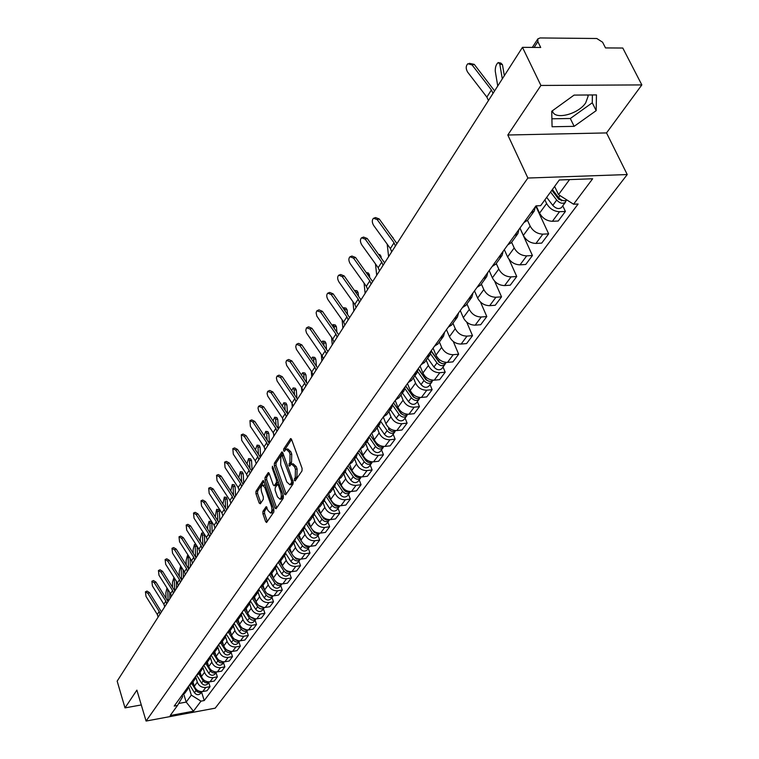 <?xml version="1.0" encoding="UTF-8"?>
<svg xmlns="http://www.w3.org/2000/svg" width="759" height="759" viewBox="0 0 759 759"><rect width="100%" height="100%" fill="white"/><g stroke="black" fill="none" stroke-linecap="round" stroke-linejoin="round"><path stroke-width="1.14" d="M294.312 480.419L295.166 480.893L302.006 470.903L302.073 468.331L291.57 439.442L290.612 438.579L283.676 449.005L283.638 450.77L284.302 451.377L286.134 449.176L289.179 451.947L290.042 454.328L289.862 462.459L288.951 465.533L289.625 466.149L291.456 463.977L294.549 466.794L295.422 469.204L295.232 477.354L294.312 480.419M587.969 94.989L588.13 96.184L585.692 102.863C578.054 114.6 553.766 120.396 552.457 110.729M262.956 511.319L262.908 513.739L265.65 521.623L266.57 522.515L273.828 512.05L273.876 509.593L263.98 481.443L263.069 480.57L255.973 491.272L255.935 493.692L259.208 503.103L260.328 503.786L263.278 499.356L263.326 496.917L261.684 492.221C260.764 488.749 261.011 486.396 262.405 485.143L264.834 487.468L271.333 505.987C272.263 509.469 272.016 511.832 270.612 513.065L268.136 510.684L266.143 506.708L262.956 511.319L264.587 511.101L264.54 513.52L267.329 521.518M507.809 135.007L606.526 132.92L641.839 84.913L540.92 85.454L507.809 135.007L527.875 178.033L146.089 721.05L136.876 690.13L125.007 707.891L117.161 681.146L522.467 47.343L540.712 47.475L537.856 41.65L534.127 47.428M540.92 85.454L522.467 47.343M284.445 494.118L285.64 494.802L293.05 483.976L293.107 481.443L282.803 452.791L281.864 451.928L274.378 463.189L274.331 465.684L284.445 494.118L286.171 494.024M283.316 498.198L276.086 508.739L274.929 508.046L265.014 479.868L265.062 477.411L268.288 472.62L269.208 473.483L273.249 484.897L274.17 485.779L276.437 482.525L276.494 480.039L272.253 468.113L272.453 466.225L283.363 495.703L283.316 498.198M641.839 84.913L622.797 48.035L605.511 47.921L602.599 42.219L596.802 38.51L540.114 37.95L537.856 38.88L537.856 41.65M606.526 132.92L627.238 174.551L215.195 708.166L146.089 721.05M125.007 707.891L141.288 704.94M535.37 206.714L534.289 211.002L530.864 212.947M536.186 205.86L539.573 213.146C542.533 218.326 546.812 221.04 552.41 221.296L559.535 211.714C553.909 211.438 549.601 208.706 546.613 203.507L544.886 199.826M559.535 211.714L565.408 211.438L562.751 205.841M523.871 222.615L527.6 220.224M552.41 221.296L558.245 221.011L565.408 211.438M519.004 229.351L517.904 233.611L514.507 235.575M535.788 206.144L548.653 233.848L542.856 234.151C537.296 233.914 533.055 231.229 530.143 226.087L527.505 220.357M507.743 244.92L511.443 242.519M519.953 228.032L523.331 235.413C526.215 240.537 530.427 243.203 535.958 243.43L541.727 243.098L548.653 233.848M503.16 251.248L502.041 255.489L498.672 257.453M519.915 228.089L532.438 255.527L526.708 255.868C521.215 255.669 517.04 253.022 514.194 247.937L511.632 242.263M492.136 266.504L495.807 264.094M504.318 249.654L507.6 256.969C510.418 262.035 514.564 264.663 520.029 264.844L525.74 264.483L532.438 255.527M487.828 272.443L486.699 276.665L483.35 278.638M509.033 259.331L516.746 276.513L511.073 276.893C505.646 276.722 501.538 274.122 498.758 269.084L496.263 263.468M477.022 287.395L480.665 284.986M489.175 270.593L492.373 277.832C495.124 282.851 499.204 285.431 504.612 285.583L510.257 285.194L516.746 276.513M472.98 292.974L471.832 297.177L468.521 299.15M494.621 281.191L501.538 296.845L495.931 297.253C490.561 297.12 486.519 294.568 483.806 289.577L481.367 284.018M462.383 307.632L465.998 305.222M474.498 290.877L477.62 298.059C480.305 303.021 484.318 305.564 489.669 305.678L495.248 305.26L501.538 296.845M458.597 312.869L457.43 317.044L454.138 319.027M480.494 302.054L486.804 316.56L481.253 316.987C475.95 316.892 471.965 314.368 469.309 309.435L466.937 303.932M448.189 327.252L451.785 324.833M460.277 310.545L463.313 317.66C465.941 322.566 469.897 325.07 475.181 325.156L480.703 324.71L486.804 316.56M444.641 332.157L443.474 336.303L440.211 338.296M466.719 322.129L472.515 335.668L467.022 336.123C461.776 336.057 457.857 333.581 455.258 328.694L452.943 323.239M434.442 346.265L438 343.855M446.472 329.624L449.442 336.664C452.013 341.531 455.912 343.988 461.13 344.055L466.595 343.58L472.515 335.668M431.112 350.867L429.936 354.994L426.691 356.977M453.284 341.493L458.654 354.206L453.218 354.69C448.028 354.652 444.167 352.204 441.624 347.375L439.366 341.967M421.093 364.718L424.632 362.299M433.085 348.134L435.979 355.108C438.493 359.927 442.336 362.347 447.506 362.385L452.914 361.882L458.654 354.206M417.981 369.026L416.795 373.124L413.579 375.107M443.038 367.014L445.191 372.204L439.822 372.707C434.689 372.688 430.884 370.288 428.399 365.506L426.197 360.146M408.143 382.621L411.653 380.202M420.088 366.104L422.915 373.011C425.382 377.783 429.167 380.164 434.271 380.174L439.622 379.652L445.191 372.204M405.23 386.644L404.035 390.724L400.847 392.707M430.03 384.538L432.127 389.671L426.814 390.202C421.738 390.211 417.981 387.84 415.553 383.105L413.399 377.802M395.572 400.002L399.054 397.593M407.469 383.551L410.23 390.401C412.64 395.116 416.368 397.469 421.425 397.45L426.719 396.91L432.127 389.671M392.849 403.769L391.653 407.811L388.485 409.803M417.384 401.558L419.442 406.644L414.177 407.194C409.158 407.222 405.458 404.898 403.076 400.202L400.97 394.946M383.361 416.881L386.824 414.48M395.202 400.515L397.906 407.289C400.268 411.966 403.94 414.281 408.94 414.243L414.177 413.683L419.442 406.644M380.819 420.401L379.614 424.423L376.473 426.406M405.097 418.105L407.109 423.142L401.9 423.712C396.929 423.759 393.285 421.463 390.951 416.814L388.893 411.615M371.502 433.285L374.927 430.884M383.286 416.995L385.923 423.712C388.238 428.332 391.862 430.619 396.805 430.562L401.985 429.983L407.109 423.142M369.13 436.567L367.916 440.562L364.804 442.544M393.153 434.186L395.116 439.176L389.955 439.765C385.05 439.841 381.445 437.573 379.158 432.972L377.157 427.82M359.965 449.233L363.362 446.842M371.768 433.209L374.272 439.67C376.54 444.252 380.117 446.501 385.003 446.425L390.135 445.827L395.116 439.176M372.147 462.155L371.597 463.199C369.235 465.068 366.787 464.603 364.244 461.795L357.764 452.288L356.54 456.263L353.457 458.237M381.53 449.831L383.447 454.774L378.352 455.381C373.494 455.466 369.937 453.237 367.698 448.683L365.734 443.569M348.742 464.745L352.119 462.354M360.582 449.034L362.944 455.201C365.164 459.736 368.694 461.956 373.532 461.851L378.608 461.244L383.447 454.774M346.692 467.582L345.468 471.529L342.413 473.502M370.221 465.049L372.1 469.954L367.052 470.571C362.242 470.675 358.741 468.474 356.54 463.967L354.624 458.901M337.831 479.84L341.18 477.449M349.69 464.404L351.91 470.305C354.092 474.802 357.584 476.984 362.366 476.87L367.394 476.244L372.1 469.954M335.924 482.468L334.7 486.386L331.674 488.36M359.216 479.868L361.056 484.716L356.056 485.352C351.303 485.475 347.84 483.312 345.687 478.844L343.808 473.825M327.214 494.526L330.535 492.145M339.064 479.346L341.18 485.01C343.324 489.47 346.759 491.623 351.493 491.49L356.474 490.855L361.056 484.716M325.45 496.965L324.226 500.855L321.209 502.819M348.504 494.289L350.307 499.099L345.354 499.745C340.649 499.887 337.233 497.752 335.117 493.322L333.277 488.36M316.873 508.824L320.165 506.443M328.713 493.872L330.725 499.337C332.831 503.748 336.228 505.874 340.905 505.722L345.838 505.077L350.307 499.099M315.241 511.073L314.017 514.934L311.029 516.898M338.068 508.34L339.833 513.112L334.928 513.767C330.269 513.928 326.901 511.813 324.824 507.429L323.021 502.505M306.797 522.742L310.07 520.38M318.619 507.999L320.545 513.293C322.613 517.657 325.962 519.754 330.601 519.592L335.478 518.928L339.833 513.112M305.298 524.82L304.065 528.662L301.105 530.617M327.897 522.031L329.624 526.755L324.767 527.429C320.156 527.6 316.835 525.513 314.795 521.177L313.031 516.291M296.987 536.309L300.232 533.956M308.78 521.756L310.63 526.879C312.651 531.205 315.962 533.283 320.554 533.103L325.383 532.429L329.624 526.755M295.602 538.216L294.378 542.03L291.437 543.985M317.983 535.38L319.672 540.057L314.871 540.74C310.308 540.93 307.025 538.871 305.014 534.573L303.287 529.735M287.424 549.535L290.64 547.182M299.179 535.142L300.953 540.133C302.945 544.421 306.209 546.461 310.754 546.271L315.545 545.588L319.672 540.057M286.162 551.281L284.929 555.066L282.016 557.011M308.325 548.387L309.976 553.026L305.222 553.719C300.697 553.918 297.452 551.888 295.488 547.628L293.79 542.837M278.098 562.428L281.295 560.085M289.805 548.178L291.522 553.055C293.477 557.305 296.712 559.326 301.209 559.117L305.943 558.425L309.976 553.026M276.95 564.013L275.716 567.779L272.823 569.715M298.894 561.081L300.517 565.683L295.801 566.385C291.333 566.594 288.126 564.592 286.19 560.37L284.53 555.616M269.009 574.999L272.177 572.666M280.659 560.873L282.329 565.664C284.245 569.867 287.433 571.859 291.892 571.641L296.589 570.939L300.517 565.683M267.965 576.442L266.732 580.18L263.866 582.106M289.701 573.462L291.295 578.026L286.617 578.728C282.196 578.956 279.027 576.973 277.12 572.789L275.498 568.083M260.138 587.257L263.278 584.933M271.731 573.244L273.354 577.96C275.242 582.125 278.392 584.098 282.803 583.861L287.452 583.149L291.295 578.026M259.189 588.567L257.965 592.276L255.119 594.202M280.726 585.55L282.282 590.066L277.661 590.787C273.268 591.014 270.147 589.06 268.278 584.914L266.675 580.246M251.485 599.231L254.607 596.916M266.732 580.18L262.993 585.331L264.597 589.961C266.456 594.088 269.568 596.033 273.933 595.796L278.544 595.075L282.282 590.066M250.631 600.397L249.407 604.079L246.58 605.995M271.959 597.342L273.496 601.821L268.914 602.551C264.568 602.788 261.476 600.862 259.635 596.754L258.069 592.134M243.032 610.91L246.125 608.604M254.493 597.067L256.049 601.678C257.87 605.767 260.944 607.693 265.271 607.437L269.834 606.716L273.496 601.821M242.273 611.953L241.049 615.606L238.25 617.522M263.401 608.86L264.91 613.3L260.365 614.031C256.068 614.287 253.013 612.38 251.201 608.31L249.664 603.728M234.787 622.314L237.852 620.018M246.172 608.547L247.7 613.12C249.493 617.171 252.529 619.069 256.817 618.813L261.333 618.082L264.91 613.3M234.114 623.234L232.89 626.868L230.11 628.775M255.043 620.112L256.523 624.515L252.026 625.255C247.766 625.52 244.749 623.632 242.965 619.6L241.447 615.037M226.723 633.452L229.778 631.165M238.041 619.761L239.54 624.296C241.305 628.319 244.313 630.188 248.554 629.923L253.032 629.183L256.523 624.515M226.144 634.258L224.92 637.864L222.159 639.761M246.884 631.109L248.335 635.473L243.876 636.213C239.654 636.488 236.666 634.628 234.92 630.625L233.421 626.071M218.858 644.334L221.884 642.057M230.1 630.72L231.571 635.217C233.307 639.201 236.277 641.051 240.48 640.776L244.92 640.027L248.335 635.473M218.355 645.027L217.131 648.613L214.399 650.501M238.905 641.848L240.328 646.175L235.907 646.924C231.732 647.209 228.782 645.368 227.055 641.402L225.565 636.839M211.163 654.97L214.171 652.702M222.33 641.431L223.782 645.89C225.489 649.837 228.431 651.668 232.596 651.383L236.998 650.634L240.328 646.175M210.736 655.558L209.522 659.116L206.809 660.994M231.097 652.351L232.501 656.639L228.127 657.398C223.981 657.683 221.059 655.871 219.37 651.934L217.88 647.351M203.649 665.368L206.628 663.11M214.74 651.905L216.163 656.326C217.852 660.235 220.755 662.047 224.882 661.753L229.246 661.004L232.501 656.639M203.298 665.852L202.074 669.381L199.389 671.25M223.478 662.616L224.854 666.876L220.508 667.635C216.41 667.929 213.516 666.136 211.846 662.237L210.366 657.607M196.296 675.529L199.256 673.28M207.321 662.142L208.725 666.525C210.376 670.406 213.251 672.199 217.34 671.895L221.666 671.136L224.854 666.876M196.012 675.918L194.797 679.428L192.131 681.288M216.011 672.664L217.368 676.886L213.07 677.645C209 677.948 206.144 676.174 204.503 672.313L203.014 667.626M189.105 685.462L192.046 683.233M200.063 672.161L201.439 676.506C203.07 680.358 205.917 682.123 209.968 681.819L214.247 681.051L217.368 676.886M188.896 685.756L187.682 689.248L185.035 691.098M208.716 682.493L210.044 686.677L205.784 687.436C201.752 687.749 198.924 685.994 197.312 682.161L195.813 677.408M182.075 695.187L184.987 692.967M192.966 681.962L194.313 686.269C195.926 690.083 198.735 691.838 202.748 691.515L206.998 690.747L210.044 686.677M554.62 186.429L558.51 194.646L569.554 179.608M178.688 703.47L186.211 702.084L191.315 695.13L200.983 701.155L193.441 711.202L170.196 715.528L177.511 705.462L174.209 706.069L535.987 205.869L540.645 205.67L559.307 179.978L592.637 178.773L573.567 204.218L558.51 194.646M200.983 701.155L204.237 700.548L578.111 204.01L573.567 204.218M527.875 178.033L627.238 174.551M574.146 126.345L596.176 110.643L596.46 94.913L574.07 95.103L551.727 111.26L552.078 126.753L574.146 126.345L570.322 118.499L592.267 102.788L592.381 94.951M183.782 694.267L186.211 702.084L193.441 711.202M182.179 695.149L182.663 696.705L177.511 705.462M191.315 695.13L188.763 686.952M201.571 692.104L204.237 700.548M551.897 118.802L570.322 118.499M592.267 102.788L596.176 110.643M295.896 479.821L296.921 477.145L297.111 469.005L295.422 469.204M292.187 463.891L293.145 463.777L296.238 466.595L297.111 469.005M286.864 449.091L287.822 448.986L290.868 451.747L291.731 454.138L291.551 462.269L290.526 464.906M291.551 439.395L285.356 448.816L285.204 450.115M282.784 452.734L276.039 462.999L275.991 465.485L286.124 493.9M291.551 482.752L291.589 480.978L281.902 455.239L280.83 456.766L280.659 464.802L286.788 481.937L289.872 484.773L291.551 482.752L293.316 482.382M283.61 455.039L282.054 455.22M290.849 484.659L292.319 483.881L290.631 484.09M293.23 482.544L292.319 483.881M269.189 473.426L266.703 477.212L266.656 479.669L276.627 507.951M275.631 485.599L278.344 481.576M277.462 496.832L279.986 499.213C281.437 497.942 281.684 495.542 280.735 492.003L278.392 485.399L277.225 484.735L275.185 487.771L275.137 490.248L277.462 496.832M281.105 499.071L281.655 498.995L282.965 494.574M279.312 484.289L277.661 484.498M267.026 507.496L264.587 511.101M271.741 512.923L273.544 508.644M265.337 485.295L262.937 485.077M263.961 481.386L257.605 491.064L257.557 493.483L260.868 502.97M499.232 62.731L500.921 63.111L502.458 64.695L499.801 64.098L498.274 62.513C496.139 64.249 495.143 67.171 495.276 71.261L497.743 86.004M551.859 190.224L558.804 199.323L562.836 200.528M550.55 192.027L556.679 200.063C559.924 203.393 562.836 204.114 565.436 202.236L566.053 200.575M546.679 197.359L552.78 205.376C556.005 208.687 558.918 209.408 561.508 207.52L561.679 207.302M559.981 195.585L558.539 197.549L552.391 189.503L554.136 193.203M558.539 197.549C561.489 200.67 564.307 201.505 566.992 200.034M504.337 75.701L502.458 64.695M502.306 78.87L499.801 64.098M472.117 64.98L467.886 63.718C465.741 65.929 465.675 68.756 467.686 72.2L486.851 97.095L491.405 89.951L472.117 64.98L474.252 64.373L469.356 63.31M488.464 100.52L486.851 97.095M493.027 93.385L491.405 89.951M494.602 90.928L474.252 64.373M391.369 235.688L392.64 237.425M431.131 351.113L438.939 362.09L441.729 363.428M430.59 353.931L436.966 362.887C439.765 365.895 442.402 366.455 444.869 364.557L445.457 363.314M427.64 358.153L433.93 367.014C436.719 370.012 439.347 370.563 441.814 368.675L441.975 368.457M437.488 359.633L437.896 360.62M431.178 350.772L438.408 360.933C441.216 363.941 443.854 364.5 446.32 362.603L446.32 362.603M393.039 237.975L392.982 237.491M388.617 256.656L387.185 244.151M378.665 254.398L379.813 254.607L381.027 256.352L379.927 256.153M418.152 368.779L425.922 379.775L428.541 381.094M417.64 371.616L423.968 380.572C426.719 383.542 429.319 384.082 431.767 382.194L432.355 380.99M414.841 375.819L421.017 384.585C423.759 387.545 426.359 388.077 428.797 386.189L428.958 385.97M424.869 377.973L425.173 378.722M418.266 368.627L425.363 378.675C428.123 381.644 430.723 382.185 433.18 380.297L433.18 380.297M381.198 257.918L381.027 256.352M376.711 275.28L375.468 263.923M366.436 272.614L368.229 272.927L369.405 274.692L367.612 274.369M366.863 273.325L366.284 272.519M405.648 386.075L413.276 396.948L415.723 398.257M405.031 388.76L411.331 397.754C414.044 400.686 416.615 401.207 419.044 399.319L419.623 398.152M402.403 392.972L408.475 401.644C411.169 404.575 413.731 405.097 416.16 403.209L416.321 402.991M412.592 395.762L412.801 396.274M405.723 385.97L412.697 395.904C415.401 398.836 417.962 399.367 420.401 397.498M369.68 277.263L369.405 274.692M365.126 293.391L364.064 283.107M355.165 290.441L356.958 290.754L358.106 292.528L355.781 292.12L354.472 290.422M393.494 402.877L400.989 413.636L403.257 414.926M392.754 405.382L399.063 414.442C401.729 417.346 404.272 417.848 406.682 415.97L407.251 414.831M390.316 409.651L396.283 418.228C398.94 421.122 401.464 421.624 403.873 419.746L404.035 419.528M393.541 402.82L400.382 412.649C402.972 415.496 405.477 416.036 407.915 414.281M358.466 296.048L358.106 292.528M353.865 311L352.954 301.731M344.197 307.793L345.99 308.097L347.11 309.881L344.814 309.492L343.694 307.708L343.172 308.097M388.921 429.556L391.122 431.121M389.035 429.86L388.418 428.92C390.894 431.691 393.342 432.25 395.781 430.609M380.8 421.492L387.128 430.666C389.756 433.541 392.27 434.034 394.661 432.146L395.221 431.046M378.57 425.856L384.424 434.347C387.043 437.212 389.547 437.696 391.938 435.818L392.099 435.609M347.537 314.292L347.11 309.881M344.909 310.573L344.814 309.492M342.907 328.135L342.129 319.833M333.524 324.681L335.317 324.975L336.408 326.768L334.131 326.398L333.04 324.605L332.243 325.383M377.09 445.163L379.31 446.861M369.13 437.127L375.534 446.444C378.115 449.281 380.591 449.764 382.972 447.886L383.523 446.814M367.147 441.624L372.897 450.03C375.468 452.857 377.944 453.332 380.325 451.453L380.477 451.244M370.174 435.125L376.777 444.746C379.149 447.43 381.54 448.009 383.969 446.472M336.892 332.015L336.408 326.768M334.311 328.334L334.131 326.398M332.243 344.804L331.588 337.413M323.125 341.123L324.918 341.417L325.99 343.22L323.742 342.859L322.67 341.057L321.664 342.262M366.009 460.836L367.792 462.155M356.028 456.965L361.682 465.286C364.216 468.075 366.663 468.54 369.016 466.671L369.178 466.462M358.96 450.618L365.458 460.144C367.726 462.753 370.06 463.341 372.47 461.908M326.512 349.244L325.99 343.22M323.97 345.592L323.742 342.859M321.863 361.047L321.313 354.51M313.012 357.147L314.795 357.432L315.839 359.244L313.609 358.893L312.575 357.081L311.389 358.741M355.155 475.988L356.55 477.013M346.882 467.326L353.258 476.737C355.762 479.508 358.191 479.963 360.534 478.094L361.066 477.088M345.203 471.899L350.762 480.124C353.258 482.895 355.677 483.341 358.02 481.481L358.182 481.272M348.058 465.703L354.444 475.134C356.607 477.658 358.893 478.255 361.284 476.927M316.399 365.999L315.839 359.244M313.894 362.385L313.609 358.893M311.75 376.853L311.285 371.132M303.145 372.754L304.928 373.03L305.943 374.851L303.742 374.51L302.737 372.688L301.408 374.832M344.643 490.769L345.535 491.424M336.294 481.965L342.565 491.282C345.032 494.024 347.432 494.46 349.757 492.6L350.288 491.623M334.662 486.443L340.136 494.583C342.594 497.316 344.984 497.752 347.309 495.902L347.47 495.684M337.432 480.39L343.713 489.716C345.791 492.174 348.011 492.781 350.383 491.547M306.532 382.299L305.943 374.851M304.074 378.713L303.742 374.51M301.902 392.261L301.522 387.308M293.534 387.972L295.317 388.238L296.304 390.069L294.131 389.737L293.145 387.906L291.703 390.524M325.981 496.225L332.148 505.447C334.577 508.16 336.949 508.587 339.264 506.737L339.776 505.788M324.406 500.608L329.786 508.663C332.205 511.367 334.577 511.794 336.882 509.944L337.034 509.735M327.091 494.688L333.277 503.919C335.26 506.3 337.423 506.927 339.766 505.788M296.911 398.181L296.304 390.069M294.492 394.614L294.131 389.737M292.291 407.279L291.987 403.057M284.16 402.801L285.944 403.067L286.902 404.898L284.748 404.585L283.79 402.754L282.272 405.856M315.934 510.114L322.006 519.251C324.397 521.926 326.74 522.344 329.036 520.503L329.52 519.659M314.397 514.393L319.7 522.382C322.091 525.057 324.425 525.475 326.712 523.625L326.873 523.416M317.101 508.748L323.78 518.596L326.607 520.105L329.415 519.659M287.528 413.693L286.902 404.898M285.137 410.088L284.748 404.585M282.927 421.919L282.69 418.408M275.024 417.27L276.798 417.535L277.737 419.366L275.612 419.063L274.673 417.222L273.088 420.828M306.143 523.653L312.12 532.695C314.473 535.351 316.797 535.759 319.074 533.919L319.511 533.179M304.625 527.809L309.871 535.75C312.224 538.397 314.539 538.805 316.807 536.964L316.958 536.755M307.414 522.534L314.235 532.42L317.063 533.624L319.321 533.169M278.373 428.863L277.737 419.366M276.01 425.163L275.612 419.063M273.8 436.207L273.619 433.436M266.105 431.387L267.88 431.643L268.8 433.484L266.684 433.18L265.773 431.34L264.151 435.448M296.589 536.86L302.471 545.806C304.805 548.434 307.091 548.833 309.359 546.992L309.757 546.347M295.09 540.873L300.289 548.785C302.604 551.404 304.89 551.802 307.148 549.971L307.3 549.763M297.945 535.939L301.465 541.29M302.367 542.647L305.374 546.11L307.262 546.736L309.482 546.347M269.407 443.076L268.8 433.484M267.102 439.85L266.684 433.18M264.891 450.134L264.768 448.199M257.405 445.172L259.17 445.41L260.071 447.26L257.984 446.966L257.083 445.125L255.46 449.745M287.281 549.734L293.069 558.596C295.365 561.195 297.642 561.575 299.881 559.753L300.241 559.193M285.773 553.586L290.934 561.499C293.221 564.089 295.488 564.478 297.727 562.656L297.879 562.447M288.705 548.985L291.788 553.7M293.287 555.986L296.314 559.117L299.871 559.193M260.641 456.785L260.071 447.26M258.411 454.167L257.984 446.966M256.2 463.73L256.144 462.838M377.223 219.617L373.523 218.231C371.863 219.996 371.901 222.396 373.646 225.442L390.382 248.554L394.044 242.804L377.223 219.617L379.215 218.953L375.515 217.558L374.434 217.918M391.729 251.779L390.382 248.554M395.411 246.039L394.044 242.804M396.957 243.611L379.215 218.953M365.231 239.17L361.588 237.757C359.984 239.474 360.041 241.827 361.758 244.825L378.191 267.699L381.749 262.111L365.231 239.17L367.204 238.487L363.57 237.083L362.441 237.472M379.509 270.897L378.191 267.699M383.077 265.318L381.749 262.111M384.623 262.899L367.204 238.487M353.571 258.164L350.003 256.741C348.447 258.402 348.514 260.707 350.193 263.658L366.341 286.304L369.794 280.868L353.571 258.164L355.535 257.472L351.958 256.058L350.8 256.457M367.631 289.473L366.341 286.304M371.104 284.046L369.794 280.868M372.641 281.636L355.535 257.472M342.243 276.627L338.732 275.185C337.233 276.807 337.309 279.065 338.96 281.969L354.823 304.378L358.191 299.103L342.243 276.627L344.188 275.934L340.677 274.502L339.491 274.919M356.085 307.528L354.823 304.378M359.462 302.253L358.191 299.103M360.999 299.843L344.188 275.934M331.228 294.577L327.784 293.126C326.332 294.701 326.417 296.911 328.04 299.777L343.628 321.958L346.901 316.826L331.228 294.577L333.154 293.875L329.7 292.433L328.486 292.87M344.861 325.08L343.628 321.958M348.144 319.947L346.901 316.826M349.671 317.556L333.154 293.875M320.507 312.034L316.854 310.81L316.123 312.822L316.835 316.114L332.736 339.064L335.914 334.064L320.507 312.034L322.414 311.332L319.027 309.881L317.793 310.336M333.941 342.148L332.736 339.064M337.129 337.167L335.914 334.064M338.656 334.776L322.414 311.332M310.08 329.026L306.494 327.784L305.792 330.269L306.503 332.983L322.139 355.705L325.231 350.838L310.08 329.026L311.968 328.324L308.638 326.863L307.386 327.328M323.325 358.76L322.139 355.705M326.427 353.912L325.231 350.838M327.945 351.531L311.968 328.324M299.928 345.573L296.399 344.311L295.735 346.74L296.437 349.415L311.816 371.901L314.833 367.176L299.928 345.573L301.797 344.861L298.524 343.391L297.253 343.874M312.974 374.937L311.816 371.901M316 370.212L314.833 367.176M317.509 367.849L301.797 344.861M290.042 361.682L286.579 360.411L285.934 362.29L286.636 365.411L301.769 387.678L304.71 383.067L290.042 361.682L291.902 360.971L288.676 359.491L287.386 359.984M302.907 390.686L301.769 387.678M305.849 386.084L304.71 383.067M307.357 383.731L291.902 360.971M280.413 377.375L277.007 376.094L276.39 377.935L277.092 380.999L291.978 403.048L294.843 398.56L280.413 377.375L282.253 376.663L279.084 375.174L277.775 375.686M293.097 406.027L291.978 403.048M295.963 401.549L294.843 398.56M297.462 399.196L282.253 376.663M271.029 392.669L267.68 391.378L267.092 393.655L267.785 396.189L282.443 418.019L285.232 413.646L271.029 392.669L272.851 391.957L269.739 390.458L268.411 390.98M283.534 420.979L282.443 418.019M286.323 416.615L285.232 413.646M287.822 414.272L272.851 391.957M261.874 407.583L258.591 406.274L258.013 408.038L258.705 410.998L273.145 432.621L275.859 428.361L261.874 407.583L263.686 406.862L260.622 405.363L259.284 405.894M274.217 435.552L273.145 432.621M276.94 431.292L275.859 428.361M278.42 428.968L263.686 406.862M252.956 422.118L249.948 420.609L250.366 426.34L264.075 446.861L266.732 442.696L252.956 422.118L254.749 421.397L251.732 419.898L250.385 420.429M265.128 449.764L264.075 446.861M267.785 445.609L266.732 442.696M269.265 443.294L254.749 421.397M244.256 436.302L241.286 434.784L241.732 440.419L255.233 460.741L257.823 456.681L244.256 436.302L246.03 435.581L243.06 434.072L241.713 434.613M256.257 463.626L255.233 460.741M258.847 459.574L257.823 456.681M260.328 457.269L246.03 435.581M235.764 450.144L232.842 448.626L233.298 454.157L246.599 474.29L249.123 470.333L235.764 450.144L237.52 449.423L234.597 447.905L233.241 448.455M247.614 477.155L246.599 474.29M250.138 473.199L249.123 470.333M251.608 470.912L237.52 449.423M248.914 458.616L250.669 458.853L251.542 460.704L249.483 460.428L248.61 458.578L246.998 463.73M278.249 562.372L283.904 571.072C286.162 573.643 288.411 574.013 290.64 572.201L290.953 571.726M276.665 565.977L281.817 573.908C284.075 576.47 286.314 576.84 288.534 575.028L288.686 574.819M279.663 561.698L282.443 565.958M284.321 568.852L287.035 571.574L290.498 571.717M252.083 470.163L251.542 460.704M249.91 468.123L249.483 460.428M227.472 463.645L224.598 462.127L225.062 467.572L238.184 487.515L240.641 483.654L227.472 463.645L229.218 462.924L226.343 461.406L224.977 461.965M239.17 490.352L238.184 487.515M241.637 486.491L240.641 483.654M243.098 484.214L229.218 462.924M240.622 471.756L242.368 471.984L243.231 473.844L241.182 473.569L240.328 471.719L238.772 477.43M269.502 574.819L274.957 583.244C277.187 585.787 279.407 586.147 281.617 584.345L281.893 583.946M267.775 578.054L272.917 586.005C275.147 588.548 277.358 588.908 279.568 587.105L279.72 586.897M270.83 574.079L273.363 577.988M275.526 581.328L277.974 583.737L281.342 583.937M243.724 483.227L243.231 473.844M241.609 481.737L241.182 473.569M219.379 476.832L216.552 475.305L217.036 480.665L229.958 500.428L232.358 496.652L219.379 476.832L221.106 476.111L218.279 474.584L216.913 475.153M230.926 503.245L229.958 500.428M233.336 499.469L232.358 496.652M234.787 497.202L221.106 476.111M232.52 484.584L234.265 484.811L235.1 486.661L233.079 486.405L232.245 484.546L230.755 490.826M260.954 586.944L266.219 595.122C268.42 597.637 270.621 597.997 272.813 596.194L273.041 595.872M259.085 589.819L264.227 597.826C266.428 600.341 268.62 600.692 270.811 598.889L270.963 598.69M262.197 586.147L264.53 589.752M266.921 593.472L272.405 595.872M235.565 495.988L235.1 486.661M233.506 495.02L233.079 486.405M211.476 489.716L208.697 488.179L209.18 493.454L221.922 513.037L224.275 509.346L211.476 489.716L213.194 488.986L210.404 487.458L209.038 488.037M222.88 515.826L221.922 513.037M225.233 512.145L224.275 509.346M226.675 509.887L213.194 488.986M224.607 497.117L226.343 497.335L227.159 499.194L225.157 498.938L224.341 497.079L222.918 503.9M252.586 598.756L257.69 606.726C259.863 609.211 262.035 609.562 264.217 607.769L264.398 607.523M250.584 601.28L255.745 609.363C257.918 611.849 260.09 612.19 262.263 610.397L262.415 610.198M253.762 597.912L255.906 601.251M258.496 605.303L263.667 607.513M227.596 508.445L227.159 499.194M225.575 507.98L225.157 498.938M203.763 502.287L201.012 500.76L201.514 505.949L214.085 525.351L216.372 521.756L203.763 502.287L205.461 501.566L202.71 500.039L201.334 500.617M215.015 528.122L214.085 525.351M217.321 524.526L216.372 521.756M218.753 522.277L205.461 501.566M216.875 509.365L218.601 509.583L219.398 511.443L217.416 511.196L216.628 509.336L215.252 516.651M244.398 610.274L249.36 618.054C251.504 620.52 253.658 620.862 255.821 619.069L255.954 618.898M242.263 612.456L247.462 620.634C249.597 623.092 251.751 623.433 253.914 621.64L254.056 621.441M245.508 609.382L247.481 612.485M250.261 616.839L255.128 618.879M219.806 520.627L219.398 511.443M217.824 520.636L217.416 511.196M196.211 514.583L193.517 513.046L194.029 518.15L206.42 537.391L208.659 533.871L196.211 514.583L197.9 513.862L195.196 512.325L193.82 512.913M207.34 540.133L206.42 537.391M209.579 536.622L208.659 533.871M211.011 534.383L197.9 513.862M209.323 521.348L211.04 521.556L211.818 523.416L209.854 523.179L209.076 521.31L207.653 526.661L207.748 529.108M236.4 621.517L241.22 629.126C243.335 631.564 245.47 631.896 247.614 630.112L247.7 630.008M234.114 623.348L239.37 631.64C241.476 634.078 243.611 634.401 245.755 632.626L245.897 632.427M237.434 620.577L239.265 623.462M242.206 628.091L246.779 629.989M212.197 532.533L211.818 523.416M210.252 532.989L209.854 523.179M188.839 526.594L186.183 525.057L186.705 530.086L198.924 549.155L201.116 545.712L188.839 526.594L190.509 525.873L187.852 524.336L186.477 524.934M199.826 551.878L198.924 549.155M202.027 548.444L201.116 545.712M203.44 546.214L190.509 525.873M201.932 533.055L203.744 533.245M204.275 534.061L204.399 535.123L202.454 534.886L201.695 533.027L200.3 538.292L200.414 541.281M228.563 632.484L233.269 639.941C235.356 642.351 237.472 642.674 239.597 640.909L239.635 640.862M226.239 634.126L231.457 642.399C233.544 644.808 235.651 645.131 237.776 643.366L237.928 643.167M229.531 631.497L231.239 634.192M234.36 639.097L238.601 640.833M204.75 544.175L204.399 535.123M202.843 545.057L202.454 534.886M181.638 538.34L179.01 536.803L179.541 541.755L191.6 560.654L193.744 557.286L181.638 538.34L183.289 537.619L180.661 536.082L179.285 536.679M192.492 563.349L191.6 560.654M194.636 559.99L193.744 557.286M196.05 557.78L183.289 537.619M197.131 546.357L195.215 546.347L194.484 544.478L193.109 549.677L193.232 553.169M220.897 643.186L225.499 650.51C227.548 652.892 229.635 653.214 231.751 651.478L230.129 653.66M218.583 644.714L223.725 652.911C225.784 655.302 227.871 655.615 229.986 653.86M221.808 642.161L223.393 644.685M226.694 649.865L230.603 651.431M197.473 555.56L197.141 546.565M195.585 556.859L195.215 546.347M174.589 549.829L171.999 548.292L172.54 553.169L184.437 571.897L186.534 568.605L174.589 549.829L176.23 549.108L173.64 547.571L172.265 548.169M185.31 574.572L184.437 571.897M187.407 571.29L186.534 568.605M188.811 569.098L176.23 549.108M188.498 568.415L188.137 557.552L187.416 555.683L186.078 560.806L186.211 564.781M213.383 653.641L217.899 660.842C219.882 663.176 221.932 663.518 224.038 661.848L222.51 663.926M211.087 655.074L216.163 663.195C218.203 665.567 220.262 665.871 222.359 664.116M214.247 652.588L215.727 654.951M219.218 660.387L222.767 661.791M190.348 566.698L190.063 558.245M167.692 561.062L165.139 559.525L165.69 564.326L177.435 582.893L179.485 579.677L167.692 561.062L169.323 560.341L166.771 558.804L165.396 559.411M178.289 585.55L177.435 582.893M180.348 582.343L179.485 579.677M181.743 580.151L169.323 560.341M181.553 579.734L181.211 568.519L180.509 566.65L179.2 571.707L179.333 576.128M206.04 663.85L210.461 670.956C212.387 673.242 214.399 673.584 216.495 671.99L215.053 673.954M203.82 665.301L208.772 673.252C210.784 675.595 212.824 675.899 214.911 674.153M206.856 662.787L208.232 664.988M211.932 670.69L215.082 671.914M183.374 577.599L183.137 569.857M160.946 572.058L158.432 570.512L158.982 575.256L170.576 593.661L172.587 590.511L160.946 572.058L162.559 571.337L160.045 569.791L158.678 570.407M171.42 596.289L170.576 593.661M173.431 593.149L172.587 590.511M174.817 590.976L162.559 571.337M174.76 590.825L174.228 577.827M173.963 577.409L172.464 582.371L172.597 587.229M198.839 673.821L203.194 680.842C205.053 683.081 207.027 683.432 209.123 681.914M196.742 675.358L201.543 683.091C203.526 685.415 205.547 685.7 207.615 683.973L207.757 683.774M199.626 672.759L200.907 674.817M204.835 680.766L207.539 681.81M176.562 588.263L176.354 581.195M154.343 582.808L151.866 581.271L152.426 585.939L163.868 604.183L165.832 601.109L154.343 582.808L155.946 582.087L153.47 580.55L152.094 581.166M164.703 606.802L163.868 604.183M166.667 603.728L165.832 601.109M168.052 601.564L155.946 582.087M168.1 601.489L167.767 589.193M166.989 587.959L165.87 592.807L166.003 598.083M191.799 683.574L196.078 690.51C197.881 692.701 199.826 693.071 201.894 691.62M189.807 685.178L194.465 692.72C196.42 695.016 198.431 695.301 200.48 693.574L200.623 693.384M192.558 682.521L193.735 684.438M197.938 690.652L200.11 691.468M169.883 598.699L169.712 592.286M147.882 593.339L145.443 591.802L146.003 596.403L157.303 614.496L159.229 611.479L147.882 593.339L149.476 592.618L147.028 591.081L145.662 591.697M158.119 617.086L157.303 614.496M160.045 614.078L159.229 611.479M161.42 611.934L149.476 592.618M209.968 681.819L213.07 677.645M217.34 671.895L220.508 667.635M224.882 661.753L228.127 657.398M232.596 651.383L235.907 646.924M240.48 640.776L243.876 636.213M248.554 629.923L252.026 625.255M256.817 618.813L260.365 614.031M265.271 607.437L268.914 602.551M273.933 595.796L277.661 590.787M282.803 583.861L286.617 578.728M291.892 571.641L295.801 566.385M301.209 559.117L305.222 553.719M310.754 546.271L314.871 540.74M320.554 533.103L324.767 527.429M330.601 519.592L334.928 513.767M340.905 505.722L345.354 499.745M351.493 491.49L356.056 485.352M362.366 476.87L367.052 470.571M373.532 461.851L378.352 455.381M385.003 446.425L389.955 439.765M396.805 430.562L401.9 423.712M408.94 414.243L414.177 407.194M421.425 397.45L426.814 390.202M434.271 380.174L439.822 372.707M447.506 362.385L453.218 354.69M461.13 344.055L467.022 336.123M475.181 325.156L481.253 316.987M489.669 305.678L495.931 297.253M504.612 285.583L511.073 276.893M520.029 264.844L526.708 255.868M535.958 243.43L542.856 234.151M202.748 691.515L205.784 687.436M194.313 686.269L197.312 682.161M201.439 676.506L204.503 672.313M208.725 666.525L211.846 662.237M216.163 656.326L219.37 651.934M223.782 645.89L227.055 641.402M231.571 635.217L234.92 630.625M239.54 624.296L242.965 619.6M247.7 613.12L251.201 608.31M256.049 601.678L259.635 596.754M264.597 589.961L268.278 584.914M273.354 577.96L277.12 572.789M282.329 565.664L286.19 560.37M291.522 553.055L295.488 547.628M300.953 540.133L305.014 534.573M310.63 526.879L314.795 521.177M320.545 513.293L324.824 507.429M330.725 499.337L335.117 493.322M341.18 485.01L345.687 478.844M351.91 470.305L356.54 463.967M362.944 455.201L367.698 448.683M374.272 439.67L379.158 432.972M385.923 423.712L390.951 416.814M397.906 407.289L403.076 400.202M410.23 390.401L415.553 383.105M422.915 373.011L428.399 365.506M435.979 355.108L441.624 347.375M449.442 336.664L455.258 328.694M463.313 317.66L469.309 309.435M477.62 298.059L483.806 289.577M492.373 277.832L498.758 269.084M507.6 256.969L514.194 247.937M523.331 235.413L530.143 226.087M539.573 213.146L546.613 203.507M296.921 477.145L295.232 477.354M296.238 466.595L294.549 466.794M290.678 463.559L288.999 463.758M291.551 462.269L289.862 462.459M291.731 454.138L290.042 454.328M290.868 451.747L289.179 451.947M285.356 448.816L283.676 449.005M291.152 438.73L290.355 438.816M296.048 478.436L294.359 478.635M275.991 465.485L274.331 465.684M276.039 462.999L274.378 463.189M282.376 452.07L281.617 452.155M292.889 480.817L291.589 480.978M283.847 455.694L282.557 455.846M276.58 507.828L274.929 508.046M266.656 479.669L265.014 479.868M266.703 477.212L265.062 477.411M268.781 472.743L268.06 472.829M276.067 485.362L274.407 485.57M278.098 482.326L276.437 482.525M277.747 479.887L276.494 480.039M273.506 467.971L272.253 468.113M281.997 491.851L280.735 492.003M279.654 485.248L278.392 485.399M266.599 506.822L265.925 506.908M272.547 505.826L271.333 505.987M266.048 487.316L264.834 487.468M260.84 502.894L259.208 503.103M257.557 493.483L255.935 493.692M257.605 491.064L255.973 491.272M263.544 480.703L262.842 480.789M267.291 521.395L265.65 521.623M264.54 513.52L262.908 513.739M561.869 200.167L561.356 200.86M556.679 200.063L552.78 205.376M436.966 362.887L433.93 367.014M439.395 359.586L438.408 360.933M423.968 380.572L421.017 384.585M426.264 377.441L425.363 378.675M411.331 397.754L408.475 401.644M413.522 394.784L412.697 395.904M399.063 414.442L396.283 418.228M401.132 411.625L400.382 412.649M387.128 430.666L384.424 434.347M389.101 427.991L388.418 428.92M375.534 446.444L372.897 450.03M377.394 443.911L376.777 444.746M364.244 461.795L361.682 465.286M366.009 459.394L365.458 460.144M353.258 476.737L350.762 480.124M354.937 474.46L354.444 475.134M342.565 491.282L340.136 494.583M344.159 489.119L343.713 489.716M332.148 505.447L329.786 508.663M333.656 503.397L333.277 503.919M322.006 519.251L319.7 522.382M312.12 532.695L309.871 535.75M302.471 545.806L300.289 548.785M293.069 558.596L290.934 561.499M283.904 571.072L281.817 573.908M274.957 583.244L272.917 586.005M266.219 595.122L264.227 597.826M257.69 606.726L255.745 609.363M249.36 618.054L247.462 620.634M241.22 629.126L239.37 631.64M233.269 639.941L231.457 642.399M225.499 650.51L223.725 652.911M189.741 557.732L188.137 557.552M217.899 660.842L216.163 663.195M182.369 568.643L181.211 568.519M210.461 670.956L208.772 673.252M175.177 579.326L174.437 579.25M203.194 680.842L201.543 683.091M196.078 690.51L194.465 692.72M588.13 96.184L587.542 94.989M184.722 693.337L187.682 689.248M527.287 220.66L534.289 211.002M511.13 242.956L517.904 233.611M495.494 264.53L502.041 255.489M480.352 285.422L486.699 276.665M465.684 305.659L471.832 297.177M451.472 325.269L457.43 317.044M437.696 344.282L443.474 336.303M424.328 362.726L429.936 354.994M411.35 380.629L416.795 373.124M398.75 398.01L404.035 390.724M386.511 414.898L391.653 407.811M374.623 431.302L379.614 424.423M363.068 447.26L367.916 440.562M351.815 462.772L356.54 456.263M340.886 477.866L345.468 471.529M330.231 492.553L334.7 486.386M319.871 506.851L324.226 500.855M309.776 520.788L314.017 514.934M299.938 534.355L304.065 528.662M290.346 547.581L294.378 542.03M281.001 560.484L284.929 555.066M271.893 573.064L275.716 567.779M254.322 597.305L257.965 592.276M245.85 608.993L249.407 604.079M237.576 620.407L241.049 615.606M229.493 631.554L232.89 626.868M221.6 642.446L224.92 637.864M213.886 653.082L217.131 648.613M206.353 663.489L209.522 659.116M198.981 673.66L202.074 669.381M191.771 683.603L194.797 679.428M532.334 47.419L537.723 39.07M291.551 484.565L289.872 484.773M275.83 485.57L274.17 485.779M281.655 498.995L279.986 499.213M272.263 512.856L270.612 513.065M565.436 202.236L561.508 207.52M444.869 364.557L441.814 368.675M431.767 382.194L428.797 386.189M419.044 399.319L416.16 403.209M406.682 415.97L403.873 419.746M394.661 432.146L391.938 435.818M382.972 447.886L380.325 451.453M371.597 463.199L369.016 466.671M360.534 478.094L358.02 481.481M349.757 492.6L347.309 495.902M339.264 506.737L336.882 509.944M329.036 520.503L326.712 523.625M319.074 533.919L316.807 536.964M309.359 546.992L307.148 549.971M299.881 559.753L297.727 562.656M290.64 572.201L288.534 575.028M281.617 584.345L279.568 587.105M272.813 596.194L270.811 598.889M264.217 607.769L262.263 610.397M255.821 619.069L253.914 621.64M247.614 630.112L245.755 632.626M239.597 640.909L237.776 643.366M196.05 544.668L194.702 544.507M188.507 555.816L187.634 555.711M209.142 681.914L207.615 683.973M201.941 691.61L200.48 693.574"/></g></svg>
